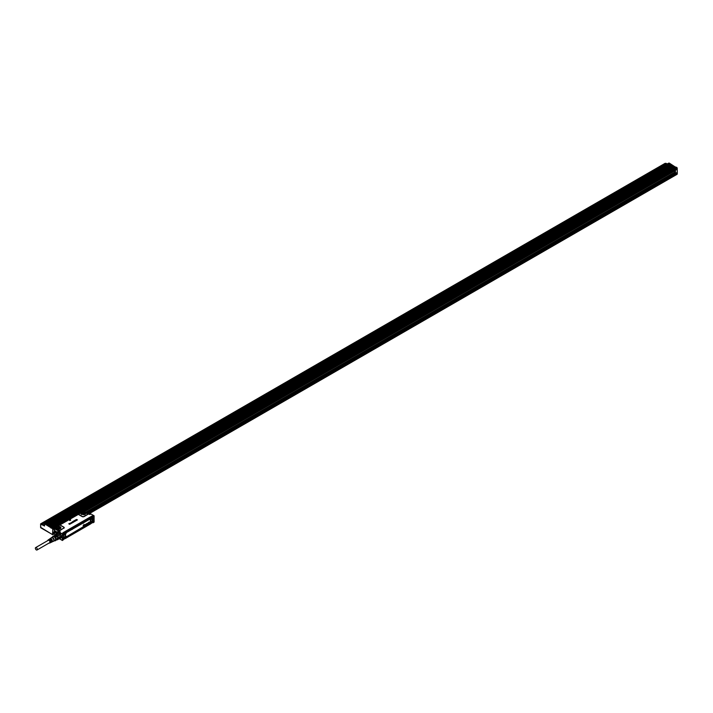 <?xml version="1.0" encoding="UTF-8"?>
<svg xmlns="http://www.w3.org/2000/svg" width="713" height="713" viewBox="0 0 713 713"><rect width="100%" height="100%" fill="white"/><g stroke="black" fill="none" stroke-linecap="round" stroke-linejoin="round"><path stroke-width="1.07" d="M94.089 515.829L93.153 516.23L94.098 515.847L94.098 522.13L93.02 522.62L92.975 516.577L93.02 522.62M94.098 515.847L90.961 514.011A3.975 2.291 -120 0 0 88.973 513.815L88.581 514.046M88.777 514.091L90.961 514.011L94.018 515.722M93.189 522.736L92.351 522.406M87.966 514.055L90.168 514.474L87.69 513.966L83.109 511.64L78.644 514.126A1.462 0.847 0 0 0 79.063 514.822L82.075 516.56A1.462 0.847 0 0 0 84.143 516.56L87.298 514.741A1.462 0.847 0 0 0 87.69 513.966L87.289 513.699M62.387 534.135L62.281 537.299L62.361 533.966L59.384 532.246L60.177 531.782L59.295 530.356L58.733 530.187L57.53 531.969M69.375 519.741L70.703 519.991L69.874 520.561L70.721 520.035M69.313 519.75L69.794 520.517L69.313 519.777M69.919 524.135L69.304 524.278M68.894 523.565L70.061 523.797M69.517 523.6L68.947 523.921M70.079 523.324L70.525 523.886L69.99 523.253L71.469 523.333M70.551 523.057L70.471 523.226A0.811 0.472 180 0 1 70.471 523.199L70.997 523.565M70.525 523.886L69.714 523.502M71.238 522.674L72.2 522.932A0.811 0.463 0 0 0 72.191 522.932L71.532 522.772A0.811 0.472 180 0 1 71.532 522.763L71.621 522.718M71.665 522.353L72.45 522.781M72.378 522.781L71.683 522.379L72.378 522.781M72.993 522.451L73.127 522.415A0.811 0.472 0 0 0 73.189 522.371L73.189 522.335A0.811 0.472 180 0 1 73.118 522.379L72.405 522.023M72.984 522.415L72.129 522.085M72.869 521.693L73.778 522.041L72.601 521.738L73.403 521.461M73.662 521.764L72.779 521.453M73.831 521.069L74.508 521.239M73.733 521.479L74.642 521.542L73.484 521.194L74.304 520.936M73.724 521.515L73.671 520.936M75.177 521.221L74.428 520.543L74.963 521.283L75.908 520.775L75.079 521.025M75.961 520.722L76.639 520.338L75.079 520.196L75.961 520.686M76.71 520.285L77.45 519.866L75.819 519.759L76.719 520.249M76.184 519.724L77.441 519.911M62.512 533.921L63.225 533.511L62.771 532.878L92.066 515.971L93.127 516.346M62.334 540.463L63.457 539.688L63.457 533.663L62.762 533.226M62.343 537.317L62.557 540.427M57.183 532.192L54.34 530.419L54.384 528.779L60.177 531.782L57.397 532.05A3.975 2.291 -120 0 0 56.577 533.93A3.806 2.201 -120 0 1 59.268 532.442L59.384 532.246A3.975 2.291 -120 0 0 57.397 532.05L56.523 533.957M82.699 523.182L83.519 523.182M71.763 529.403L72.423 529.34M87.77 514.055L87.218 513.645M60.026 524.875L78.885 514.082A1.221 0.704 0 0 0 79.241 514.661L82.245 516.399A1.221 0.704 0 0 0 83.974 516.399L87.129 514.572A1.221 0.704 0 0 0 87.458 513.93M79.09 513.868L58.564 525.713M63.626 528.146L60.65 530.133A1.462 0.847 0 0 1 59.295 530.356L59.348 530.151A1.221 0.704 0 0 0 60.471 529.964L63.626 528.146A1.221 0.704 0 0 0 63.626 527.148L60.614 525.41A1.221 0.704 0 0 0 60.159 525.24A1.221 0.704 0 0 0 59.616 525.205L59.019 525.454M63.448 533.627L63.448 533.627A1.212 0.704 -60 0 1 63.992 532.852A1.212 0.704 -60 0 1 64.402 532.62A1.212 0.704 -60 0 1 64.803 532.647A1.212 0.704 -60 0 1 64.856 532.682M62.557 533.966L63.279 533.547M72.022 522.923L71.434 522.843M72.485 521.943L72.886 522.299A0.811 0.472 0 0 0 72.895 522.299L73.189 522.371M73.965 521.738L73.1 522.068M74.428 520.535L75.89 520.802M75.088 520.223L76.647 520.321M75.836 519.777L76.639 519.465M56.541 533.591L54.34 532.317L54.384 533.957L55.454 534.581M83.1 511.64L83.439 511.569A1.462 0.847 0 0 0 83.073 511.569L82.325 511.881M84.125 511.854L83.412 511.64M83.92 514.804L85.462 513.984L82.592 512.192L81.041 513.984L83.92 514.804M59.616 525.205L55.391 527.647L55.614 528.395L58.956 530.053L55.561 528.092M56.398 528.208L59.268 529.037L60.819 528.208L57.94 526.417L56.265 527.816A2.344 1.355 180 0 1 57.949 526.506A2.344 1.355 0 0 1 60.944 527.816A2.344 1.355 0 0 1 60.926 528.003M54.286 531.051L54.384 528.449L54.963 527.798L55.614 528.395M59.268 532.442L62.379 534.153M92.458 517.166L92.191 516.078L62.842 533.226L92.066 515.971M92.458 521.408L92.637 518.503L92.414 521.319M63.038 533.484L63.43 532.816M62.361 540.365L59.304 538.743L62.468 540.463M79.259 513.654L59.206 525.285M55.391 527.647L58.742 525.499M55.73 528.244L58.831 530.026M64.402 532.62L91.736 516.462L92.253 516.765L91.736 516.462L63.555 532.736M54.34 532.317L54.233 531.31M54.892 532.255L54.892 531.132L55.382 531.969L54.892 532.255M56.594 533.235L56.193 532.156L56.942 532.459M91.612 516.533L92.271 516.773M54.928 531.149L54.954 532.156L55.382 531.934M56.648 532.139L56.63 533.119M63.359 533.698L63.68 532.807L63.163 533.698M91.754 516.47L92.378 516.836L91.335 517.068A1.212 0.704 -60 0 1 91.736 516.836A1.212 0.704 -60 0 1 92.146 516.863A1.212 0.704 -60 0 1 92.2 516.898M63.457 537.664L63.457 535.32M63.395 537.566L63.858 537.29L63.404 537.673M63.359 535.222L63.849 535.32A1.631 0.945 120 0 0 65.24 534.304A1.631 0.945 120 0 0 65.427 532.593L65.07 532.201L64.999 532.709A1.31 0.758 -60 0 1 65.079 532.878M65.177 532.21L90.809 517.415L65.088 532.219M90.899 517.469L90.765 517.959A1.631 0.945 120 0 0 90.952 519.465A1.631 0.945 120 0 0 92.342 518.868L92.342 520.793A1.631 0.945 120 0 0 90.952 521.809A1.631 0.945 120 0 0 90.765 523.529L90.809 523.369M92.414 518.003L92.342 518.868M92.414 518.048L92.137 518.69A1.435 0.829 120 0 1 91.148 519.278A1.435 0.829 120 0 1 90.872 519.189A1.426 0.829 120 0 0 91.13 519.269A1.426 0.829 -60 0 0 92.12 518.681L92.048 518.627M90.809 523.797L65.275 538.538L90.809 523.797M65.07 538.03L65.248 538.6L90.765 523.529M63.849 537.245A1.631 0.945 120 0 1 65.24 536.657A1.631 0.945 120 0 1 65.427 538.155L65.07 538.591M64.259 536.916A1.212 0.704 -60 0 1 64.803 536.88A1.212 0.704 -60 0 1 64.856 536.925M90.988 519.002A1.212 0.704 -60 0 1 90.925 518.966A1.212 0.704 -60 0 1 90.783 518.832A1.212 0.704 -60 0 1 90.676 518.485M90.988 523.235A1.212 0.704 -60 0 1 90.925 523.208A1.212 0.704 -60 0 1 90.783 523.066A1.212 0.704 -60 0 1 90.676 522.718M91.594 521.132A1.212 0.704 -60 0 1 92.146 521.096A1.212 0.704 -60 0 1 92.2 521.141M84.651 514.599A1.622 0.936 0 0 0 84.401 514.412A1.622 0.936 0 0 0 82.797 514.171A1.622 0.936 0 0 0 81.852 514.599M60.008 528.823A1.622 0.936 0 0 0 59.749 528.636A1.622 0.936 0 0 0 58.154 528.404A1.622 0.936 0 0 0 57.209 528.823M64.562 536.746A1.31 0.758 -60 0 1 65.079 537.121L63.555 538.912A1.212 0.704 120 0 0 63.698 539.055A1.212 0.704 120 0 0 64.83 538.502A1.212 0.704 120 0 0 65.061 537.094L64.803 536.88M66.63 532.326L66.55 532.513A1.381 0.793 120 0 0 65.569 534.197L65.569 536.185A1.381 0.793 120 0 0 66.55 536.746L89.446 523.458A1.337 0.766 120 0 0 90.382 521.818L90.453 519.839A1.381 0.793 120 0 0 89.473 519.269L66.63 532.326A1.667 0.963 120 0 0 65.453 534.367L65.453 536.354A1.667 0.963 120 0 0 66.63 537.032L89.473 523.511A1.381 0.793 120 0 0 90.453 521.818L90.382 519.839A1.337 0.766 120 0 0 89.446 519.287L89.473 519.269M65.061 532.852L63.555 534.679A1.212 0.704 120 0 0 63.698 534.821A1.212 0.704 120 0 0 64.83 534.269A1.212 0.704 120 0 0 65.061 532.852L64.803 532.647M92.405 517.068L90.899 518.895A1.212 0.704 120 0 0 91.041 519.037A1.212 0.704 120 0 0 92.164 518.476A1.212 0.704 120 0 0 92.405 517.068L92.146 516.863M92.405 521.31L90.899 523.128A1.212 0.704 120 0 0 91.041 523.271A1.212 0.704 120 0 0 92.164 522.718A1.212 0.704 120 0 0 92.405 521.31L92.146 521.096M64.892 537.397A0.847 0.49 -60 0 1 63.84 538.671A0.847 0.49 -60 0 1 64.892 537.397M65.569 534.162L65.569 536.149A1.337 0.766 120 0 0 66.514 536.693L89.357 523.173L89.562 523.797L66.63 537.032M63.84 534.438A0.847 0.49 -60 0 1 64.892 533.164A0.847 0.49 -60 0 1 63.84 534.438M92.235 517.38A0.847 0.49 -60 0 1 91.184 518.654A0.847 0.49 -60 0 1 92.235 517.38M92.235 521.613A0.847 0.49 -60 0 1 91.184 522.887A0.847 0.49 -60 0 1 92.235 521.613M85.498 524.394L85.373 525.392A0.882 0.508 -60 0 1 85.319 525.428L85.471 525.053A0.811 0.472 -60 0 1 85.471 525.044L85.07 525.125M83.243 526.283L83.278 525.142L84.375 524.608L83.252 526.301M83.724 525.169L83.893 525.615M83.688 526.105L83.626 525.552M83.974 525.837L84.161 525.223M84.82 524.982L84.678 525.071A1.702 0.98 120 0 0 84.615 525.125A1.818 1.052 120 0 0 84.58 525.151A0.945 0.544 120 0 0 84.499 525.205L84.553 525.24A0.971 0.561 -60 0 1 84.624 525.187A1.818 1.052 -60 0 1 84.66 525.16A1.693 0.98 -60 0 1 84.695 525.133L84.722 524.821A0.9 0.517 -60 0 1 84.811 524.777L84.758 524.741A0.963 0.553 120 0 0 84.669 524.786L84.401 525.133M84.945 524.777L84.981 525.223A0.927 0.535 120 0 0 84.981 525.303L84.722 525.223A0.945 0.544 120 0 0 84.687 525.24L84.589 525.419A0.811 0.472 120 0 0 84.589 525.41L84.669 525.436M86.344 524.144L86.754 523.645L86.13 524.019M86.059 524.652L85.667 524.875L85.872 524.251M86.826 523.698L86.433 524.465M87.075 523.895L87.307 523.77A0.802 0.463 120 0 0 87.262 523.779A1.586 0.918 120 0 0 87.218 523.797A2.308 1.328 120 0 0 87.173 523.805A0.811 0.472 -60 0 1 87.164 523.814A1.132 0.651 -60 0 1 87.138 523.814A1.105 0.633 -60 0 1 87.102 523.823L87.36 523.28L86.933 523.707M87.414 523.315L87.182 523.6A0.856 0.499 120 0 0 87.209 523.592L87.262 523.627A3.538 2.041 -60 0 1 87.298 523.618A4.314 2.495 -60 0 1 87.325 523.609A0.98 0.57 -60 0 1 87.396 523.592L87.975 523.404M88.064 522.977L87.013 524.117M88.457 522.959L88.403 522.932A1.702 0.98 120 0 0 88.367 522.95A1.818 1.052 120 0 0 88.332 522.977A0.945 0.544 120 0 0 88.26 523.039L88.314 523.075A0.971 0.561 -60 0 1 88.385 523.012A1.818 1.052 -60 0 1 88.421 522.986A1.693 0.98 -60 0 1 88.457 522.959L88.483 522.656A0.9 0.517 -60 0 1 88.572 522.611L88.519 522.576A0.963 0.553 120 0 0 88.43 522.62L88.225 523.021M88.626 522.558L88.733 523.048A0.927 0.535 120 0 0 88.742 523.137L88.18 523.422M88.777 523.075L89 522.157L88.795 523.101M88.84 523.101L88.938 522.103M89.481 522.068L89.045 522.807M91.54 518.271L91.843 517.745M91.54 522.504L91.843 521.978M84.286 524.554L83.323 525.169L83.296 526.31M85.899 524.224L85.667 524.875M88.118 523.306L87.53 523.654M58.181 532.905L58.27 532.852A2.932 1.693 -120 0 0 58.074 532.896A2.932 1.693 -120 0 0 57.503 533.324A2.932 1.693 -120 0 0 57.45 533.422M54.776 535.205A2.549 1.471 60 0 1 54.839 535.16L57.521 533.386A2.914 1.684 60 0 1 57.557 533.315A2.914 1.684 -120 0 1 57.94 532.959A2.914 1.684 -120 0 1 58.11 532.887A2.897 1.676 -120 0 0 57.967 533.03A2.834 1.64 60 0 1 58.003 533.003A2.834 1.64 60 0 1 58.707 532.887M61.3 537.37A2.834 1.64 60 0 1 61.184 537.593A2.834 1.64 60 0 1 60.846 537.923A2.834 1.64 60 0 1 60.81 537.941M57.61 533.342A2.834 1.64 60 0 1 57.931 533.048A2.834 1.64 60 0 1 60.391 534.126M61.068 535.294A2.834 1.64 60 0 1 61.113 537.629L60.204 538.092A2.799 1.613 60 0 0 61.06 537.62A2.799 1.613 60 0 0 60.329 534.135A2.799 1.613 60 0 0 57.655 533.333M58.083 533.288A2.549 1.471 60 0 1 60.427 534.5A2.549 1.471 60 0 1 60.908 537.433A2.549 1.471 60 0 1 60.596 537.736A2.549 1.471 60 0 1 60.418 537.816M54.937 534.875A2.754 1.595 60 0 1 55.676 534.812L55.65 535.089A2.549 1.471 60 0 1 56.577 535.632L55.561 535.071L58.252 533.315A2.754 1.595 -120 0 0 57.86 533.288A2.754 1.595 -120 0 0 57.521 533.386M59.42 533.992L59.446 533.975A2.549 1.471 60 0 1 60.257 534.982L60.159 534.91A2.754 1.595 -120 0 0 59.42 533.992L56.844 535.481A2.754 1.595 60 0 1 57.227 535.909A2.754 1.595 60 0 1 57.575 536.399L60.159 534.91M57.575 536.399L57.388 536.639A2.549 1.471 60 0 1 57.86 537.843L57.325 536.533L60.257 534.982M60.721 536.185L57.86 537.843L60.721 536.185A2.549 1.471 60 0 1 60.783 536.764A2.549 1.471 60 0 1 60.783 536.844M54.839 535.16L54.901 535.133A2.549 1.471 60 0 1 55.561 535.071L53.627 536.194L54.723 536.827A2.549 1.471 60 0 1 55.044 537.165A2.549 1.471 60 0 1 55.391 537.655L55.935 539.073L57.878 537.95A2.549 1.471 60 0 1 57.878 538.832A2.549 1.471 60 0 1 57.86 538.921A2.549 1.471 60 0 1 57.388 539.589L60.257 537.932A2.549 1.471 60 0 1 59.883 538.048M57.86 538.921L60.739 537.388A2.754 1.595 -120 0 0 60.783 536.925A2.754 1.595 -120 0 0 60.739 536.408M55.676 534.812L58.252 533.315M60.596 537.736L57.575 539.714A2.754 1.595 60 0 1 57.013 539.803M58.163 537.896A2.754 1.595 60 0 1 58.163 538.876M54.723 536.827L56.666 535.704A2.549 1.471 60 0 1 57.013 536.087A2.549 1.471 60 0 1 57.325 536.533L55.391 537.655M54.446 540.677L54.723 540.802A2.549 1.471 60 0 0 55.391 540.739L57.878 538.832L55.935 539.955A2.549 1.471 60 0 0 55.935 539.073M54.901 535.133L52.405 537.032A2.549 1.471 60 0 0 52.388 537.192M52.459 537.147A2.389 1.381 60 0 1 54.919 537.29A2.389 1.381 60 0 1 55.783 539.768A2.389 1.381 60 0 1 54.482 540.65M55.391 540.739L55.935 539.955M52.958 536.247A2.549 1.471 60 0 1 53.627 536.194M52.949 536.862A2.05 1.185 60 0 1 53.083 536.764A2.05 1.185 60 0 1 54.972 537.7A2.05 1.185 60 0 1 55.373 540.071A2.05 1.185 60 0 1 55.133 540.302A2.05 1.185 60 0 1 54.981 540.374M51.345 537.754A2.148 1.239 60 0 1 51.398 537.673A2.148 1.239 60 0 1 53.448 538.297A2.148 1.239 60 0 1 54.01 540.971A2.148 1.239 60 0 1 53.493 541.31A2.148 1.239 60 0 1 53.323 541.319A2.023 1.168 60 0 1 53.163 541.363M51.184 537.932A2.023 1.168 60 0 1 51.327 537.798A2.023 1.168 60 0 1 53.225 538.663A2.023 1.168 60 0 1 53.644 541.042A2.023 1.168 60 0 1 53.359 541.301L51.978 541.96A1.907 1.105 60 0 1 51.817 542.014M49.349 539.18A1.854 1.069 60 0 1 49.473 539.073A1.854 1.069 60 0 1 50.151 539.01L49.865 539.197A1.827 1.052 60 0 0 49.197 539.26A1.827 1.052 60 0 0 49.054 539.393M48.742 539.598A1.8 1.043 60 0 1 48.867 539.483A1.8 1.043 60 0 1 49.518 539.42L49.233 539.607A1.774 1.025 60 0 0 48.6 539.67A1.774 1.025 60 0 0 48.422 539.848M47.744 540.614A1.72 0.998 60 0 1 47.878 540.222A1.72 0.998 60 0 1 48.047 540.044A1.72 0.998 60 0 1 49.66 540.775A1.72 0.998 60 0 1 50.017 542.798A1.72 0.998 60 0 1 49.767 543.021A1.72 0.998 60 0 1 49.117 543.003M49.99 540.115L49.812 539.937A1.774 1.025 60 0 1 50.623 542.513A1.774 1.025 60 0 1 50.365 542.736A1.774 1.025 60 0 1 50.026 542.798M50.097 539.75A1.8 1.043 60 0 1 50.926 542.361A1.8 1.043 60 0 1 50.668 542.593A1.8 1.043 60 0 1 50.507 542.646M50.659 539.732L50.436 539.527A1.827 1.052 60 0 1 51.291 542.183A1.827 1.052 60 0 1 51.024 542.424A1.827 1.052 60 0 1 50.828 542.477M50.73 539.34A1.854 1.069 60 0 1 51.586 542.04A1.854 1.069 60 0 1 51.327 542.281A1.854 1.069 60 0 1 51.167 542.335M52.085 540.891A1.435 0.829 60 0 0 51.354 539.322L51.069 539.117A1.881 1.087 60 0 1 51.951 541.862A1.881 1.087 60 0 1 51.684 542.103A1.881 1.087 60 0 1 51.488 542.165M51.354 538.93A1.907 1.105 60 0 1 52.254 541.72A1.907 1.105 60 0 1 51.978 541.96M49.946 538.77A1.907 1.105 60 0 1 50.07 538.663A1.907 1.105 60 0 1 50.783 538.6L50.498 538.787A1.881 1.087 60 0 0 49.803 538.85A1.881 1.087 60 0 0 49.652 538.983M48.056 540.436L48.056 540.436A1.435 0.829 60 0 1 48.226 540.267A1.435 0.829 60 0 1 49.562 540.926A1.435 0.829 60 0 1 49.839 542.593A1.435 0.829 60 0 1 49.669 542.753A1.435 0.829 60 0 1 49.429 542.825M50.097 540.053A1.435 0.829 60 0 1 50.775 541.942M50.73 539.688A1.435 0.829 60 0 1 51.443 541.434M36.336 549.919A1.381 0.793 -120 0 0 37.031 549.981A1.381 0.793 -120 0 0 37.236 548.876A1.381 0.793 -120 0 0 36.336 547.664A1.381 0.793 -120 0 0 35.65 547.602A1.381 0.793 -120 0 0 35.436 548.698A1.381 0.793 -120 0 0 36.336 549.919M665.782 163.66L664.917 164.15L666.094 164.338L665.782 163.66L665.327 164.391M666.833 164.195A1.257 0.722 0 0 0 666.486 163.535A1.257 0.722 0 0 0 664.712 163.535A1.257 0.722 0 0 0 664.489 163.705A1.257 0.722 0 0 0 664.391 163.847A1.257 0.722 0 0 0 665.853 164.756M665.104 163.758L665.104 164.257M665.443 164.997A1.417 0.82 180 0 1 664.177 164.177A1.417 0.82 180 0 1 664.24 163.954A1.417 0.82 180 0 1 664.347 163.794A1.417 0.82 180 0 1 664.596 163.598A1.417 0.82 180 0 1 664.659 163.571M666.539 163.571A1.417 0.82 180 0 1 666.602 163.598A1.417 0.82 180 0 1 667.011 164.088M664.24 165.006A1.417 0.82 0 0 0 664.177 165.238A1.417 0.82 0 0 0 664.347 165.63M664.044 165.799L663.384 165.452L664.177 164.988M668.464 163.384L669.177 163.535L45.57 523.574L669.106 163.429M676.664 167.359L676.004 168.731L675.059 168.188L53.127 527.281L675.14 167.992M41.042 523.707L44.482 526.025L44.767 523.609L50.953 527.183L51.381 526.934L50.89 526.604L674.48 166.592L675.567 167.163L669.035 163.054L44.848 523.422A1.257 0.722 180 0 1 43.475 523.324A1.257 0.722 180 0 1 43.074 522.558A1.257 0.722 180 0 1 43.386 522.255A1.257 0.722 180 0 1 45.169 522.255A1.257 0.722 180 0 1 45.507 522.905M44.91 523.529L45.57 523.574M669.97 163.928L46.71 524.233M671.111 164.587L47.45 524.616L47.86 524.902L671.405 164.756L47.86 524.902M50.151 526.221L673.402 165.906M49.01 525.561L672.546 165.416L48.636 525.276M676.86 169.239L675.425 170.22L675.425 173.428M676.86 172.715L676.86 173.366L676.771 172.76M53.101 528.52L52.477 528.984L52.958 528.342L53.243 529.429L54.259 528.85M87.476 513.627L676.842 173.357L677.252 174.132L677.145 168.232L676.895 169.213L83.884 511.551L676.922 169.159M676.575 168.402L676.004 168.731M52.985 528.422L53.537 527.611L52.905 527.246M676.37 167.288L675.461 167.822L676.004 168.232M41.078 523.618L42.129 524.171L42.86 523.752M44.42 524.813A1.257 0.722 180 0 1 43.386 524.599A1.257 0.722 180 0 1 43.333 524.572M611.923 194.676L611.504 195.059A1.417 0.82 0 0 0 611.451 195.291A1.417 0.82 0 0 0 611.914 195.897M583.261 211.217L582.842 211.601A1.417 0.82 0 0 0 582.788 211.832A1.417 0.82 0 0 0 583.261 212.438M554.607 227.768L554.188 228.151A1.417 0.82 0 0 0 554.126 228.383A1.417 0.82 0 0 0 554.598 228.989M554.848 228.846A1.257 0.722 180 0 1 554.34 228.044A1.257 0.722 180 0 1 554.438 227.902A1.257 0.722 180 0 1 554.661 227.732A1.257 0.722 180 0 1 556.434 227.732A1.257 0.722 180 0 1 556.586 227.839L556.488 227.768M525.944 244.309L525.526 244.693A1.417 0.82 0 0 0 525.472 244.924A1.417 0.82 0 0 0 525.944 245.53M526.185 245.397A1.257 0.722 180 0 1 525.686 244.586A1.257 0.722 180 0 1 525.784 244.452A1.257 0.722 180 0 1 525.998 244.283A1.257 0.722 180 0 1 527.78 244.283A1.257 0.722 180 0 1 527.932 244.39L527.834 244.309M497.291 260.86L496.872 261.243A1.417 0.82 0 0 0 496.809 261.475A1.417 0.82 0 0 0 497.282 262.081M497.522 261.938A1.257 0.722 180 0 1 497.023 261.136A1.257 0.722 180 0 1 497.121 260.994A1.257 0.722 180 0 1 497.344 260.824A1.257 0.722 180 0 1 499.118 260.824A1.257 0.722 180 0 1 499.269 260.931L525.472 245.709M468.628 277.402L468.209 277.785A1.417 0.82 0 0 0 468.156 278.017A1.417 0.82 0 0 0 468.628 278.623M468.869 278.489A1.257 0.722 180 0 1 468.37 277.678A1.257 0.722 180 0 1 468.468 277.544A1.257 0.722 180 0 1 468.682 277.375A1.257 0.722 180 0 1 470.464 277.375A1.257 0.722 180 0 1 470.616 277.482L496.809 262.25M439.974 293.952L439.556 294.335A1.417 0.82 0 0 0 439.493 294.567A1.417 0.82 0 0 0 439.966 295.173M440.206 295.03A1.257 0.722 180 0 1 439.707 294.228A1.257 0.722 180 0 1 439.805 294.086A1.257 0.722 180 0 1 440.028 293.916A1.257 0.722 180 0 1 441.802 293.916A1.257 0.722 180 0 1 441.953 294.023L468.156 278.73M411.312 310.494L410.893 310.877A1.417 0.82 0 0 0 410.84 311.109A1.417 0.82 0 0 0 411.303 311.715M411.553 311.581A1.257 0.722 180 0 1 411.053 310.77A1.257 0.722 180 0 1 411.151 310.636A1.257 0.722 180 0 1 411.365 310.467A1.257 0.722 180 0 1 413.148 310.467A1.257 0.722 180 0 1 413.299 310.574L413.201 310.494M382.649 327.044L382.239 327.427A1.417 0.82 0 0 0 382.177 327.65A1.417 0.82 0 0 0 382.649 328.265M384.655 327.107L410.84 311.822M353.996 343.586L353.577 343.969A1.417 0.82 0 0 0 353.523 344.201A1.417 0.82 0 0 0 353.987 344.807M325.333 360.136A1.417 0.82 0 0 0 325.28 360.163A1.417 0.82 0 0 0 325.03 360.359A1.417 0.82 0 0 0 324.914 360.52L325.333 361.357M296.679 376.678A1.417 0.82 0 0 0 296.617 376.714A1.417 0.82 0 0 0 296.367 376.91A1.417 0.82 0 0 0 296.26 377.061L296.67 377.899M296.92 377.756A1.257 0.722 180 0 1 296.412 376.954A1.257 0.722 180 0 1 296.51 376.82A1.257 0.722 180 0 1 296.733 376.651A1.257 0.722 180 0 1 298.506 376.651A1.257 0.722 180 0 1 298.658 376.749A1.417 0.82 0 0 0 298.622 376.714A1.417 0.82 0 0 0 298.56 376.678M239.363 409.77A1.417 0.82 0 0 0 239.301 409.806A1.417 0.82 0 0 0 239.051 410.002A1.417 0.82 0 0 0 238.944 410.153L239.354 410.991M239.595 410.848A1.257 0.722 180 0 1 239.096 410.046A1.257 0.722 180 0 1 239.194 409.913A1.257 0.722 180 0 1 239.416 409.743A1.257 0.722 180 0 1 241.19 409.743A1.257 0.722 180 0 1 241.342 409.841A1.417 0.82 0 0 0 241.306 409.806A1.417 0.82 0 0 0 241.244 409.77M182.047 442.862A1.417 0.82 0 0 0 181.984 442.898A1.417 0.82 0 0 0 181.735 443.094A1.417 0.82 0 0 0 181.628 443.245L182.038 444.083M184.043 442.925A1.417 0.82 0 0 0 183.99 442.898A1.417 0.82 0 0 0 183.927 442.862L210.228 427.648M124.722 475.954A1.417 0.82 0 0 0 124.668 475.99A1.417 0.82 0 0 0 124.418 476.186A1.417 0.82 0 0 0 124.303 476.337L124.722 477.175M153.384 459.413A1.417 0.82 0 0 0 153.322 459.439A1.417 0.82 0 0 0 153.072 459.635A1.417 0.82 0 0 0 152.965 459.796L153.375 460.634M155.381 459.475A1.417 0.82 0 0 0 155.327 459.439A1.417 0.82 0 0 0 155.265 459.413L181.565 444.19M210.7 426.321A1.417 0.82 0 0 0 210.638 426.347A1.417 0.82 0 0 0 210.397 426.543A1.417 0.82 0 0 0 210.282 426.704L210.691 427.542M210.941 427.399A1.257 0.722 180 0 1 210.442 426.597A1.257 0.722 180 0 1 210.54 426.454A1.257 0.722 180 0 1 210.754 426.285A1.257 0.722 180 0 1 212.536 426.285A1.257 0.722 180 0 1 212.688 426.392A1.417 0.82 0 0 0 212.643 426.347A1.417 0.82 0 0 0 212.59 426.321L238.882 411.169M268.017 393.228A1.417 0.82 0 0 0 267.954 393.255A1.417 0.82 0 0 0 267.714 393.451A1.417 0.82 0 0 0 267.598 393.612L268.017 394.449M268.257 394.307A1.257 0.722 180 0 1 267.758 393.505A1.257 0.722 180 0 1 267.856 393.362A1.257 0.722 180 0 1 268.07 393.193A1.257 0.722 180 0 1 269.853 393.193A1.257 0.722 180 0 1 270.004 393.3A1.417 0.82 0 0 0 269.969 393.255A1.417 0.82 0 0 0 269.906 393.228L296.198 378.077M96.068 492.505A1.417 0.82 0 0 0 96.005 492.531A1.417 0.82 0 0 0 95.756 492.728A1.417 0.82 0 0 0 95.649 492.879L96.059 493.726M67.405 509.046A1.417 0.82 0 0 0 67.352 509.082A1.417 0.82 0 0 0 67.102 509.269A1.417 0.82 0 0 0 66.986 509.43L67.405 510.267M67.646 510.125A1.257 0.722 180 0 1 67.147 509.323A1.257 0.722 180 0 1 67.245 509.189A1.257 0.722 180 0 1 67.459 509.011A1.257 0.722 180 0 1 69.241 509.011A1.257 0.722 180 0 1 69.393 509.118A1.417 0.82 0 0 0 69.357 509.082A1.417 0.82 0 0 0 69.295 509.046M674.48 166.592L50.89 526.604M674.551 166.575L50.935 526.613L51.871 527.246L675.487 167.207L675.897 167.528M51.381 526.934L51.719 527.727M674.56 170.567L675.22 171.949L85.444 512.451L675.22 171.949M675.14 171.993L675.14 173.116M53.243 528.77L53.243 529.26M41.024 523.645L43.092 522.451M42.914 523.725A1.417 0.82 0 0 0 42.86 523.957A1.417 0.82 0 0 0 43.27 524.536A1.417 0.82 0 0 0 44.42 524.768M612.164 195.754A1.257 0.722 180 0 1 611.656 194.952A1.257 0.722 180 0 1 611.754 194.809A1.257 0.722 180 0 1 611.977 194.64A1.257 0.722 180 0 1 613.75 194.64A1.257 0.722 180 0 1 613.902 194.747M583.501 212.305A1.257 0.722 180 0 1 583.002 211.494A1.257 0.722 180 0 1 583.1 211.36A1.257 0.722 180 0 1 583.323 211.191A1.257 0.722 180 0 1 585.097 211.191A1.257 0.722 180 0 1 585.248 211.298M382.89 328.123A1.257 0.722 180 0 1 382.391 327.32A1.257 0.722 180 0 1 382.489 327.178A1.257 0.722 180 0 1 382.712 327.009A1.257 0.722 180 0 1 384.485 327.009A1.257 0.722 180 0 1 384.637 327.115M354.236 344.673A1.257 0.722 180 0 1 353.728 343.862A1.257 0.722 180 0 1 353.826 343.728A1.257 0.722 180 0 1 354.049 343.559A1.257 0.722 180 0 1 355.823 343.559A1.257 0.722 180 0 1 355.974 343.657M325.574 361.215A1.257 0.722 180 0 1 325.075 360.413A1.257 0.722 180 0 1 325.173 360.27A1.257 0.722 180 0 1 325.386 360.101A1.257 0.722 180 0 1 327.169 360.101A1.257 0.722 180 0 1 327.32 360.208M182.278 443.941A1.257 0.722 180 0 1 181.779 443.138A1.257 0.722 180 0 1 181.877 443.005A1.257 0.722 180 0 1 182.1 442.835A1.257 0.722 180 0 1 183.874 442.835A1.257 0.722 180 0 1 184.025 442.933M124.962 477.033A1.257 0.722 180 0 1 124.463 476.231A1.257 0.722 180 0 1 124.561 476.097A1.257 0.722 180 0 1 124.784 475.919A1.257 0.722 180 0 1 126.558 475.919A1.257 0.722 180 0 1 126.709 476.026M153.625 460.491A1.257 0.722 180 0 1 153.126 459.689A1.257 0.722 180 0 1 153.215 459.546A1.257 0.722 180 0 1 153.438 459.377A1.257 0.722 180 0 1 155.211 459.377A1.257 0.722 180 0 1 155.363 459.484M96.308 493.583A1.257 0.722 180 0 1 95.8 492.781A1.257 0.722 180 0 1 95.898 492.638A1.257 0.722 180 0 1 96.121 492.469A1.257 0.722 180 0 1 97.895 492.469A1.257 0.722 180 0 1 98.046 492.576M84.294 511.782L674.73 170.897M53.243 532.709L53.243 534.331M51.897 528.057L52.994 527.201M675.371 168.366L53.537 527.611M43.333 522.281A1.417 0.82 0 0 0 43.27 522.317A1.417 0.82 0 0 0 42.914 522.665L44.447 523.707M45.685 522.807A1.417 0.82 0 0 0 45.284 522.317A1.417 0.82 0 0 0 45.222 522.281M613.465 195.006L612.369 194.872M584.803 211.547L583.715 211.413M556.149 228.098L555.053 227.964M526.64 245.129L526.39 244.506L526.39 245.005M527.486 244.639L526.39 244.506M498.833 261.19L497.736 261.056M470.17 277.731L469.074 277.598M441.507 294.282L440.42 294.148M412.007 311.314L411.757 310.69L411.757 311.189M412.854 310.823L411.757 310.69M384.191 327.374L383.104 327.231M354.691 344.406L354.441 343.782L354.441 344.281M355.537 343.916L354.441 343.782M326.028 360.947L325.779 360.323L325.779 360.823M326.875 360.466L325.779 360.323M297.374 377.498L297.125 376.874L297.125 377.373M298.221 377.008L297.125 376.874M240.905 410.1L239.809 409.966M183.58 443.192L182.492 443.058M126.263 476.284L125.176 476.15M154.079 460.224L153.83 459.6L153.83 460.099M154.926 459.742L153.83 459.6M211.396 427.132L211.146 426.508L211.146 427.007M212.242 426.65L211.146 426.508M268.712 394.039L268.462 393.416L268.462 393.915M269.559 393.558L268.462 393.416M96.763 493.316L96.513 492.692L96.513 493.191M97.61 492.835L96.513 492.692M68.1 509.866L67.851 509.242L67.851 509.742M68.947 509.376L67.851 509.242M51.675 528.19L44.625 523.859L45.195 523.36M613.046 194.765L613.046 195.246M584.393 211.306L584.393 211.788M555.73 227.857L555.73 228.338M527.067 244.399L527.067 244.88M498.414 260.949L498.414 261.43M469.751 277.491L469.751 277.972M441.097 294.041L441.097 294.522M412.435 310.583L412.435 311.064M383.781 327.133L383.781 327.615M355.119 343.675L355.119 344.156M326.465 360.225L326.465 360.707M297.802 376.767L297.802 377.248M240.486 409.859L240.486 410.34M183.17 442.951L183.17 443.433M125.853 476.043L125.853 476.525M154.507 459.502L154.507 459.983M211.823 426.41L211.823 426.891M269.14 393.318L269.14 393.799M97.191 492.594L97.191 493.066M68.528 509.135L68.528 509.617M43.778 522.477L44.955 522.656L44.099 523.155L43.778 522.477L43.778 522.977M44.456 522.371L44.01 523.101M641.281 178.945L641.032 178.321L641.032 178.82M642.565 178.205A1.257 0.722 0 0 0 642.413 178.098A1.257 0.722 0 0 0 640.639 178.098A1.257 0.722 0 0 0 640.417 178.268A1.257 0.722 0 0 0 640.319 178.402A1.257 0.722 0 0 0 640.818 179.213M641.032 178.321L642.119 178.455M641.709 178.214L641.709 178.696M640.577 179.346A1.417 0.82 180 0 1 640.105 178.74A1.417 0.82 180 0 1 640.167 178.508A1.417 0.82 180 0 1 640.274 178.357A1.417 0.82 180 0 1 640.524 178.161A1.417 0.82 180 0 1 640.586 178.125M663.331 166.049L642.44 178.107A1.417 0.82 180 0 1 642.529 178.161A1.417 0.82 180 0 1 642.582 178.197M675.14 172.118L85.551 512.513L675.14 172.136M53.243 533.404L53.163 534.447M676.922 174.32L88.519 514.028L676.922 174.32M91.077 514.082L88.973 513.815M60.026 524.884L59.589 525.133A1.462 0.847 0 0 1 60.792 525.374L63.796 527.112A1.462 0.847 0 0 1 63.796 528.306M92.975 516.568L92.173 516.096M62.245 540.383L59.322 538.698M93.1 522.736L92.485 521.996M92.485 521.488L92.137 520.909A1.435 0.829 120 0 0 92.12 520.9A1.435 0.829 120 0 0 91.594 521.069M92.485 518.244L92.485 517.754M92.485 517.246L92.458 516.283M62.281 537.299L62.254 540.338M59.99 538.315A3.048 1.756 -120 0 0 60.56 538.288A3.048 1.756 -120 0 0 61.158 537.834A3.048 1.756 -120 0 0 60.667 534.483A3.048 1.756 -120 0 0 57.967 532.825A3.048 1.756 -120 0 0 57.379 533.271A3.048 1.756 -120 0 0 57.245 533.547M84.241 511.863L87.253 513.601M59.027 525.338L54.758 527.78L54.188 531.194M92.369 516.123L92.369 516.667M57.94 532.959L58.306 532.852C60.587 533.654 61.532 535.276 61.14 537.718A2.923 1.684 -120 0 1 60.168 538.172A2.932 1.693 -120 0 0 60.569 538.155A2.932 1.693 -120 0 0 61.113 537.754A2.932 1.693 -120 0 0 61.14 537.727A2.932 1.693 -120 0 0 60.765 534.643A2.932 1.693 -120 0 0 58.288 532.852A2.923 1.684 -120 0 0 57.53 533.324A2.923 1.684 -120 0 0 57.477 533.404M82.28 511.898L79.125 513.716M85.569 513.77A2.344 1.355 0 0 0 85.596 513.583A2.344 1.355 0 0 0 82.592 512.273A2.344 1.355 0 0 0 80.917 513.583A2.344 1.355 0 0 0 80.934 513.77M54.384 528.449L54.678 527.959M85.293 514.189A2.317 1.337 0 0 0 82.601 513.547A2.317 1.337 0 0 0 81.425 514.011A2.317 1.337 0 0 0 81.22 514.189M60.641 528.422A2.317 1.337 0 0 0 57.958 527.772A2.317 1.337 0 0 0 57.815 527.798A2.317 1.337 0 0 0 56.568 528.422M60.846 537.923L60.774 537.958A2.897 1.676 -120 0 0 60.997 537.896A2.914 1.684 60 0 1 60.855 538.003A2.914 1.684 60 0 1 60.177 538.146M81.434 514.367A2.112 1.221 180 0 1 81.585 514.242A2.112 1.221 180 0 1 82.655 513.815A2.112 1.221 180 0 1 85.07 514.367M56.79 528.6A2.112 1.221 180 0 1 57.887 528.075A2.112 1.221 180 0 1 58.011 528.048A2.112 1.221 180 0 1 60.427 528.6M92.378 516.943L91.861 516.533M92.601 518.44L92.378 517.995M81.656 514.501A1.809 1.043 180 0 1 82.075 514.198A1.809 1.043 180 0 1 82.744 513.984A1.809 1.043 180 0 1 84.856 514.501M57.004 528.734A1.809 1.043 180 0 1 57.432 528.422A1.809 1.043 180 0 1 58.101 528.217A1.809 1.043 180 0 1 60.204 528.734M81.799 514.572A1.667 0.963 180 0 1 82.173 514.305A1.667 0.963 180 0 1 82.788 514.118A1.667 0.963 180 0 1 84.713 514.572M57.147 528.805A1.667 0.963 180 0 1 57.521 528.538A1.667 0.963 180 0 1 58.136 528.342A1.667 0.963 180 0 1 60.061 528.805M63.813 537.29L64.963 536.729A1.426 0.829 -60 0 1 65.15 538.057L65.168 538.074A1.435 0.829 120 0 0 64.963 536.729A1.435 0.829 120 0 0 64.776 536.693A1.435 0.829 120 0 0 64.25 536.853M89.562 523.797A1.667 0.963 120 0 0 90.738 521.756L90.738 519.768A1.667 0.963 120 0 0 89.562 519.091M65.427 532.593L65.168 532.664A1.426 0.829 -60 0 1 65.213 532.78A1.426 0.829 120 0 1 64.936 534.251A1.426 0.829 120 0 1 63.769 535.044A1.435 0.829 120 0 0 64.954 534.26A1.435 0.829 120 0 0 65.24 532.789A1.435 0.829 120 0 0 65.168 532.664L64.999 532.709M91.264 519.091A1.31 0.758 -60 0 1 90.685 518.823M92.342 520.793L90.756 523.297A1.435 0.829 120 0 1 90.622 522.745M90.622 518.511A1.435 0.829 120 0 0 90.872 519.189L90.907 517.362M66.496 532.54L89.357 519.474L66.55 532.513L65.453 534.367M90.738 519.768L90.738 521.756M65.569 534.144L65.569 536.149M65.685 535.98A1.052 0.606 120 0 0 66.434 536.408M66.434 532.709A1.052 0.606 120 0 0 65.685 533.992M90.096 519.902A1.052 0.606 120 0 0 89.357 519.474M89.357 523.173A1.052 0.606 120 0 0 90.096 521.889M664.177 165.033L663.447 165.452M45.668 522.727L66.933 510.446M69.241 509.011L95.587 493.895M97.984 492.514L124.249 477.353M126.638 475.972L152.912 460.803M155.3 459.422L181.565 444.261M183.954 442.88L210.228 427.711M241.279 409.788L267.544 394.619M298.595 376.696L324.861 361.527M353.523 344.914L327.196 360.118L353.523 344.985M382.177 328.372L355.849 343.568L382.177 328.435M384.565 327.062L410.84 311.893M413.228 310.511L439.493 295.342M441.891 293.97L468.156 278.801M527.861 244.327L554.126 229.167M556.434 227.732L582.788 212.617M585.177 211.235L611.451 196.075M640.105 179.453L613.777 194.658L640.105 179.524M642.493 178.143L663.393 166.084M677.288 173.874L677.216 168.215M83.421 511.346L676.922 168.696L677.002 167.885M677.002 167.653L676.396 167.234L675.398 167.813M52.156 527.415L675.817 167.395L675.567 166.994M675.059 166.86L669.382 163.152M664.177 164.801L641.522 177.885M640.105 178.696L612.859 194.426M611.451 195.246L584.205 210.977M582.788 211.788L555.543 227.518M554.135 228.338L526.889 244.069M525.472 244.88L498.227 260.61M496.818 261.43L469.564 277.161M468.156 277.972L440.91 293.703M439.493 294.522L412.248 310.253M410.84 311.064L383.594 326.795M382.177 327.615L354.931 343.345M353.523 344.156L326.278 359.887M324.861 360.707L297.615 376.437M296.207 377.248L268.961 392.979M267.544 393.799L240.299 409.529M238.891 410.34L211.636 426.071M210.228 427.809L210.228 426.927L182.983 442.621M181.565 443.433L154.32 459.163M152.912 459.983L125.666 475.714M124.249 476.525L97.004 492.255M95.595 493.075L68.35 508.806M66.933 509.617L45.106 522.219M42.86 523.52L41.924 524.055M611.451 196.004L585.213 211.253M582.788 212.545L556.461 227.75M554.126 229.096L527.896 244.345M525.472 245.637L499.145 260.842M496.809 262.188L470.482 277.384M439.493 295.28L413.166 310.476M324.861 361.464L298.622 376.714M296.198 378.006L269.879 393.211M267.544 394.556L241.217 409.752M238.882 411.098L212.554 426.303M152.912 460.741L126.584 475.936M124.249 477.282L97.922 492.487M95.587 493.833L69.268 509.029M66.933 510.374L45.641 522.665M53.217 528.591L676.833 168.553M53.475 527.477L675.425 168.402M676.922 167.51L675.915 168.09M41.149 523.609L42.994 522.54M43.76 522.103L664.32 163.83M663.099 165.826L642.11 177.965M640.105 179.123L613.456 194.515M611.451 195.674L584.794 211.057M556.104 227.599L582.788 212.189L556.14 227.607M554.126 228.766L527.477 244.149M525.472 245.308L498.824 260.7M470.125 277.232L496.809 261.831L470.161 277.241M468.156 278.4L441.499 293.792L468.156 278.373M439.493 294.95L412.845 310.333L439.493 294.924M410.84 311.492L384.182 326.884L410.84 311.465M355.493 343.416L382.177 328.016L355.529 343.425M353.523 344.584L326.866 359.976M324.861 361.135L298.212 376.517M269.523 393.059L296.198 377.649L269.55 393.068M267.544 394.227L240.887 409.61M238.882 410.768L212.233 426.16M210.228 427.319L183.571 442.702L210.228 427.292M181.565 443.86L154.917 459.252L181.565 443.834M152.912 460.411L126.254 475.794L152.912 460.384M124.249 476.952L97.601 492.344M68.911 508.877L95.587 493.476L68.938 508.886M66.933 510.045L45.463 522.442M41.185 523.627L40.605 524.117L44.42 525.891M51.675 527.691L50.81 527.433L51.532 527.183M46.639 524.126L670.256 164.088M47.789 524.795L671.405 164.756M50.079 526.114L673.696 166.076M48.644 525.285L672.261 165.247M48.939 525.454L672.546 165.416M54.446 528.075L53.306 528.734M44.99 523.342L44.625 523.859M675.398 167.056L51.782 527.103M50.81 527.691L51.532 527.451M51.095 528.19L52.004 527.558M52.637 534.679L52.815 529.019L52.53 534.581L40.81 527.816L40.579 523.975M54.268 528.645L53.306 529.198L54.268 528.645M674.667 170.763L84.143 511.702M52.53 534.581L40.81 527.816M40.605 527.46L40.65 523.859M40.605 527.299L52.575 534.67L53.208 534.42M54.188 531.212L54.268 533.805L53.306 534.367L54.268 533.805L55.222 534.705M86.416 513.012L675.425 172.947M86.549 513.084L675.425 173.099M53.306 532.611L54.215 532.085M86.834 513.253L676.922 172.573M53.306 532.682L54.215 532.148M86.897 513.289L676.922 172.635M86.906 513.298L675.425 173.517M53.243 533.208L54.233 532.638M87.325 513.529L676.771 173.214M53.243 533.386L54.241 532.816M53.306 533.529L54.241 532.994M87.637 513.716L676.922 173.491M92.146 522.46L92.592 522.46M89.08 514.153L83.662 511.417L78.742 513.93M62.985 533.556L63.466 532.727L91.656 516.453L92.414 517.085M91.924 522.941L92.414 522.094M63.912 539.117L63.323 539.242M57.744 533.297L58.323 532.852M52.013 537.397L53.234 536.693M54.045 540.909L55.266 540.204M48.047 540.044L48.6 539.67M50.07 538.663L51.327 537.798M49.767 543.021L50.365 542.736M49.848 542.584L37.031 549.981M48.466 540.196L35.65 547.602M664.177 165.238L664.177 164.177M663.277 165.719L642.083 177.956M640.105 179.097L613.421 194.506M611.451 195.647L584.767 211.048M554.126 228.739L527.451 244.14M525.472 245.281L498.788 260.691M353.523 344.557L326.839 359.967M324.861 361.108L298.177 376.509M267.544 394.2L240.86 409.601M238.882 410.741L212.198 426.151M124.249 476.926L97.565 492.335M66.933 510.018L45.436 522.424M668.544 163.197L44.937 523.244M42.094 524.153L42.86 523.707M611.451 196.164L611.451 195.291M582.788 212.715L582.788 211.832M554.126 229.256L554.126 228.383M525.472 245.807L525.472 244.924M496.809 262.348L496.809 261.475M468.156 278.899L468.156 278.017M439.493 295.44L439.493 294.567M410.84 311.991L410.84 311.109M382.177 328.533L382.177 327.65M353.523 345.083L353.523 344.201M324.861 361.625L324.861 360.742M296.198 378.175L296.198 377.293M238.882 411.267L238.882 410.385M181.565 444.359L181.565 443.477M124.249 477.452L124.249 476.569M152.912 460.901L152.912 460.019M267.544 394.717L267.544 393.834M95.587 493.993L95.587 493.111M66.933 510.544L66.933 509.661M46.3 523.957L669.917 163.919M47.45 524.616L671.067 164.578M49.741 525.944L673.357 165.906M48.6 525.285L672.207 165.238M664.409 163.732L43.609 522.148M676.895 169.213L83.92 511.569M54.268 528.69L53.279 529.26M51.844 527.976L52.931 527.192M42.86 523.957L42.86 522.896M640.105 179.623L640.105 178.74M53.261 534.456L54.277 533.877M89.187 513.716L676.878 174.418M86.362 512.977L675.14 173.045M53.279 532.736L54.215 532.192M86.933 513.307L676.895 172.698"/></g></svg>
